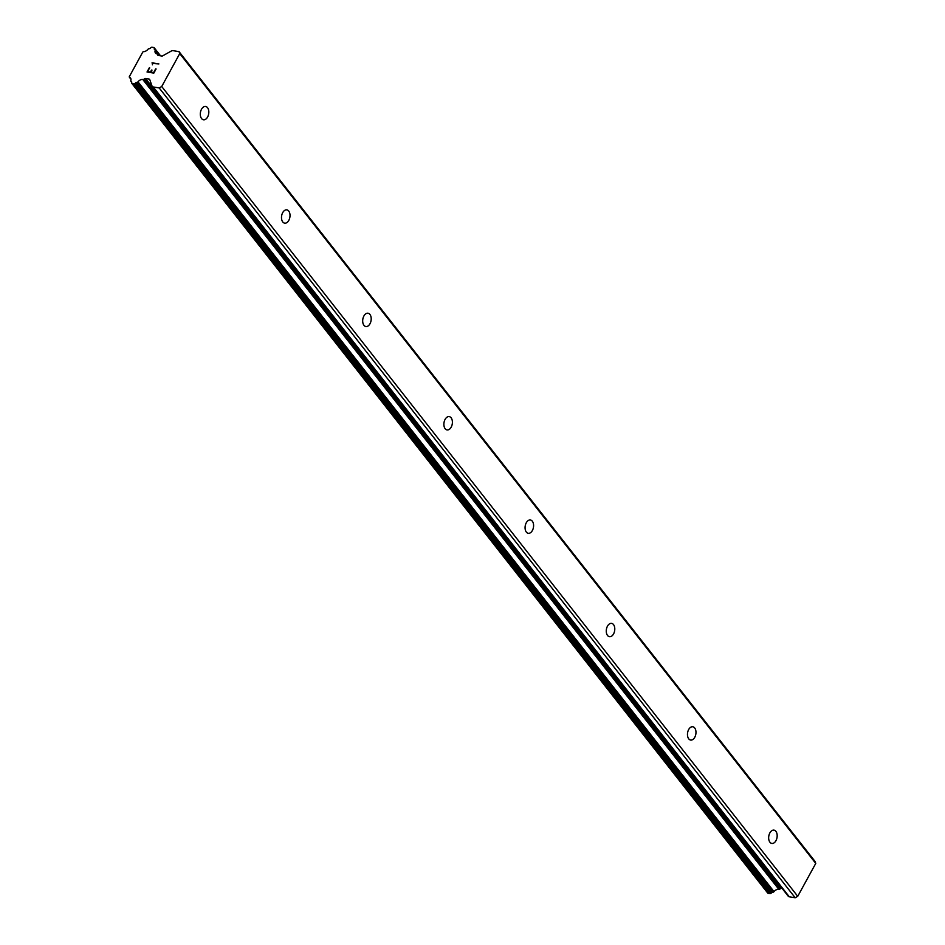 <?xml version="1.0" encoding="UTF-8"?>
<svg xmlns="http://www.w3.org/2000/svg" width="945" height="945" viewBox="0 0 945 945"><rect width="100%" height="100%" fill="white"/><g stroke="black" fill="none" stroke-linecap="round" stroke-linejoin="round"><path stroke-width="1.42" d="M207.546 107.683A6.733 4.182 -80.8 0 1 208.266 115.479A6.733 4.182 -80.8 0 1 203.482 119.779A6.733 4.182 -80.8 0 1 201.58 118.574A6.733 4.182 -80.8 0 1 200.848 110.778A6.733 4.182 -80.8 0 1 205.644 106.478A6.733 4.182 -80.8 0 1 207.546 107.683M288.733 211.066A6.733 4.182 -80.8 0 1 289.465 218.862A6.733 4.182 -80.8 0 1 284.669 223.162A6.733 4.182 -80.8 0 1 282.768 221.945A6.733 4.182 -80.8 0 1 282.047 214.149A6.733 4.182 -80.8 0 1 286.831 209.861A6.733 4.182 -80.8 0 1 288.733 211.066M369.932 314.437A6.733 4.182 -80.8 0 1 370.653 322.233A6.733 4.182 -80.8 0 1 365.869 326.533A6.733 4.182 -80.8 0 1 363.967 325.328A6.733 4.182 -80.8 0 1 363.234 317.532A6.733 4.182 -80.8 0 1 368.03 313.232A6.733 4.182 -80.8 0 1 369.932 314.437M451.119 417.82A6.733 4.182 -80.8 0 1 451.852 425.616A6.733 4.182 -80.8 0 1 447.056 429.916A6.733 4.182 -80.8 0 1 445.154 428.711A6.733 4.182 -80.8 0 1 444.433 420.915A6.733 4.182 -80.8 0 1 449.218 416.615A6.733 4.182 -80.8 0 1 451.119 417.82M532.318 521.203A6.733 4.182 -80.8 0 1 533.039 528.999A6.733 4.182 -80.8 0 1 528.255 533.299A6.733 4.182 -80.8 0 1 526.353 532.094A6.733 4.182 -80.8 0 1 525.621 524.298A6.733 4.182 -80.8 0 1 530.417 519.998A6.733 4.182 -80.8 0 1 532.318 521.203M613.506 624.586A6.733 4.182 -80.8 0 1 614.238 632.382A6.733 4.182 -80.8 0 1 609.442 636.682A6.733 4.182 -80.8 0 1 607.541 635.477A6.733 4.182 -80.8 0 1 606.82 627.681A6.733 4.182 -80.8 0 1 611.604 623.381A6.733 4.182 -80.8 0 1 613.506 624.586M694.705 727.969A6.733 4.182 -80.8 0 1 695.425 735.765A6.733 4.182 -80.8 0 1 690.641 740.065A6.733 4.182 -80.8 0 1 688.74 738.848A6.733 4.182 -80.8 0 1 688.019 731.052A6.733 4.182 -80.8 0 1 692.803 726.764A6.733 4.182 -80.8 0 1 694.705 727.969M775.892 831.34A6.733 4.182 -80.8 0 1 776.625 839.136A6.733 4.182 -80.8 0 1 771.829 843.436A6.733 4.182 -80.8 0 1 769.939 842.231A6.733 4.182 -80.8 0 1 769.206 834.435A6.733 4.182 -80.8 0 1 773.99 830.135A6.733 4.182 -80.8 0 1 775.892 831.34M788.035 895.813A2.989 2.044 -38.1 0 0 788.26 896.226A2.989 2.044 -38.1 0 0 789.288 896.793L795.182 897.75L797.734 896.321L815.759 863.411L815.062 861.45L179.042 51.632L179.739 53.593L161.725 86.503L159.173 87.932L153.267 86.975A2.989 2.044 141.9 0 1 152.239 86.408A2.989 2.044 141.9 0 1 152.015 86.007L149.712 79.51A1.193 0.815 -38.1 0 0 149.204 79.12L145.589 78.529A1.193 0.815 -38.1 0 0 144.774 78.707L144.065 79.108A1.193 0.815 141.9 0 1 142.707 79.38A4.796 3.26 -38.1 0 0 137.994 81.802A1.193 0.815 141.9 0 1 136.907 82.404L136.529 82.428A1.193 0.815 -38.1 0 0 135.525 82.936L135.147 83.337A1.193 0.815 141.9 0 1 133.93 83.833L132.17 83.55A1.193 0.815 141.9 0 1 131.662 82.723L131.745 82.369A1.193 0.815 -38.1 0 0 131.414 81.589L131.131 81.471A1.193 0.815 141.9 0 1 130.812 80.632A4.796 3.26 -38.1 0 0 130.481 78.01A4.796 3.26 -38.1 0 0 129.359 77.23A1.193 0.815 141.9 0 1 129.288 76.722L142.754 52.105A1.193 0.815 141.9 0 1 143.333 51.703A4.796 3.26 -38.1 0 0 147.987 49.282A1.193 0.815 141.9 0 1 149.086 48.679L149.452 48.656A1.193 0.815 -38.1 0 0 150.503 48.112L150.787 47.782A1.193 0.815 141.9 0 1 152.05 47.25L153.799 47.533A1.193 0.815 141.9 0 1 154.318 48.313L154.236 48.762A1.193 0.815 -38.1 0 0 154.567 49.483L154.85 49.624A1.193 0.815 141.9 0 1 155.157 50.451A4.796 3.26 -38.1 0 0 155.5 53.074A4.796 3.26 -38.1 0 0 156.669 53.877A1.193 0.815 141.9 0 1 157.531 54.515L157.72 55.058A1.193 0.815 -38.1 0 0 158.228 55.448L161.843 56.038A1.193 0.815 -38.1 0 0 162.658 55.861L171.116 51.124A2.989 2.044 141.9 0 1 173.136 50.676L179.042 51.632M767.659 892.682A1.193 0.815 -38.1 0 0 768.191 893.368L769.951 893.651A1.193 0.815 -38.1 0 0 771.167 893.155L771.545 892.753A1.193 0.815 -38.1 0 1 772.549 892.245L772.915 892.222A1.193 0.815 -38.1 0 0 774.014 891.619A4.796 3.26 -38.1 0 1 778.715 889.198A1.193 0.815 -38.1 0 0 780.086 888.926L780.794 888.524A1.193 0.815 -38.1 0 1 781.598 888.347L782.141 888.442M147.727 71.596L150.468 72.044L147.739 71.607L149.286 67.875L147.03 71.997L149.735 67.945M150.456 72.044L151.543 70.048L150.468 72.044M152.003 70.119L150.916 72.127L153.645 72.564L150.916 72.127M153.645 72.552L155.641 68.902L153.645 72.564M156.09 68.973L153.834 73.108L147.018 71.997M152.062 62.807L152.417 64.083L152.062 62.807L158.878 63.917L152.677 63.421L152.381 64.827M158.878 63.917L152.062 62.819M795.182 897.75L159.173 87.932M797.734 896.321L161.725 86.503M780.086 888.926L144.065 79.108M778.715 889.198L142.707 79.38M130.965 79.274L129.359 77.23M158.264 55.46L157.531 54.515M815.759 863.411L179.739 53.593M789.288 896.793L153.267 86.975M149.865 79.971L149.204 79.12M781.598 888.347L145.589 78.529M780.794 888.524L144.774 78.707M774.014 891.619L137.994 81.802M772.915 892.222L136.907 82.404M772.549 892.245L136.529 82.428M771.545 892.753L135.525 82.936M771.167 893.155L135.147 83.337M769.951 893.651L133.93 83.833M768.191 893.368L132.17 83.55M131.768 82.274L131.131 81.471M160.177 55.767L154.318 48.313M154.956 49.672L154.236 48.762M159.209 55.613L155.157 50.451M788.26 896.226L152.239 86.408M767.777 893.131L131.768 83.325M131.745 82.369L130.906 81.294M160.544 55.826L154.212 47.758M159.705 55.684L155.075 49.79M158.5 55.495L157.402 54.101"/></g></svg>
